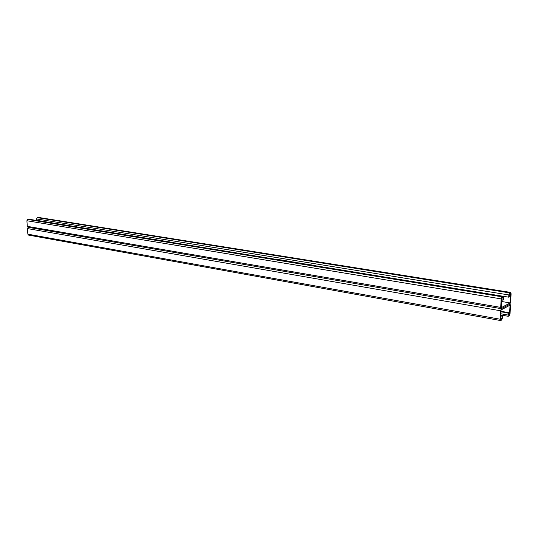 <?xml version="1.0" encoding="UTF-8"?>
<svg xmlns="http://www.w3.org/2000/svg" width="538" height="538" viewBox="0 0 538 538"><rect width="100%" height="100%" fill="white"/><g stroke="black" fill="none" stroke-linecap="round" stroke-linejoin="round"><path stroke-width="0.81" d="M500.643 318.53L501.947 318.765L500.596 319.511L501.073 309.949L510.037 305.147L509.547 314.555L508.235 315.281L508.383 312.511L500.999 311.415M37.593 220.446L36.624 220.425L36.523 218.939L37.351 217.661L38.655 217.46L510.656 292.423L511.093 293.768L510.656 302.114L509.856 304.158L501.376 308.684L510.058 304.118L510.488 305.443L510.051 313.741L509.251 315.793L508.208 316.297L507.906 312.773L501.651 311.973L500.992 311.576L501.463 311.307M509.547 314.555L508.289 314.333M507.67 312.679L507.193 312.941M506.991 312.269L506.514 312.531M507.906 312.773L508.383 312.511M503.514 311.953L503.037 312.215M502.842 311.549L502.358 311.805M504.22 311.784L503.743 312.047M502.136 311.71L501.651 311.973M506.285 312.437L505.801 312.699M505.606 312.027L505.128 312.289M504.9 312.195L504.415 312.457M501.947 318.765L502.089 315.967L500.784 315.772M501.16 308.731L500.717 307.386L501.14 298.886L501.967 296.801L503.03 296.324L29.086 219.242L27.747 219.45L26.9 220.741L27.303 226.343L28.03 227.292L501.376 308.684L500.548 310.776L500.132 319.222L500.784 320.5L501.645 320.023L502.465 317.938L502.579 315.698L500.791 315.537M28.191 227.318L27.458 228.583L27.855 234.164L28.575 235.099L500.562 320.547M501.369 316.129L501.86 315.86M500.791 315.658L501.181 315.45M502.579 315.698L502.089 315.967M501.497 301.482L510.152 302.921L501.187 307.689L501.665 298.065L503.023 297.366L502.875 300.197L501.571 299.942M503.03 296.324L503.481 297.682L503.366 299.942L502.875 300.197M510.152 302.921L510.649 293.452L509.331 294.131L509.19 296.929L508.706 297.178L37.216 220.519M510.656 292.423L509.627 292.887L508.82 294.938L508.706 297.178M277.669 259.383L277.171 259.531M311.253 264.824L310.749 264.992M310.238 264.656L309.727 264.824M309.222 264.494L308.718 264.662M308.213 264.333L307.702 264.494M307.198 264.165L306.694 264.333M306.189 264.003L305.685 264.165M305.18 263.842L304.676 264.003M304.178 263.674L303.667 263.842M303.17 263.512L302.665 263.674M302.168 263.351L301.663 263.512M301.172 263.19L300.661 263.351M300.17 263.028L299.666 263.19M299.175 262.867L298.671 263.028M298.18 262.705L297.675 262.867M297.184 262.544L296.68 262.705M296.196 262.383L295.692 262.544M295.201 262.221L294.696 262.383M294.212 262.06L293.708 262.221M293.23 261.905L292.726 262.06M292.242 261.744L291.737 261.898M291.26 261.582L290.755 261.737M290.278 261.421L289.774 261.582M289.296 261.266L288.798 261.421M288.321 261.105L287.817 261.26M287.346 260.95L286.841 261.105M286.371 260.789L285.866 260.943M285.396 260.634L284.898 260.789M284.427 260.473L283.923 260.627M283.452 260.318L282.954 260.473M282.484 260.163L281.986 260.311M281.522 260.002L281.018 260.157M280.554 259.847L280.056 260.002M279.592 259.693L279.094 259.841M278.63 259.538L278.133 259.686M36.624 220.425L37.001 220.351M39.368 220.735L38.985 220.809M38.77 220.641L38.393 220.708M39.96 220.829L39.583 220.903M40.552 220.93L40.175 220.997M41.15 221.024L40.767 221.098M41.742 221.125L41.365 221.192M42.341 221.219L41.964 221.293M42.939 221.313L42.556 221.387M43.538 221.414L43.154 221.488M44.136 221.508L43.753 221.582M44.735 221.609L44.358 221.683M45.333 221.703L44.957 221.777M45.938 221.804L45.555 221.878M46.537 221.898L46.16 221.972M47.142 221.999L46.759 222.073M47.748 222.093L47.364 222.167M48.353 222.194L47.969 222.268M48.958 222.295L48.575 222.369M49.563 222.389L49.18 222.463M50.168 222.49L49.785 222.564M50.78 222.591L50.397 222.665M51.386 222.685L51.002 222.759M51.998 222.786L51.614 222.86M52.61 222.887L52.226 222.961M53.222 222.981L52.838 223.062M53.834 223.082L53.45 223.156M54.446 223.183L54.062 223.257M55.058 223.283L54.674 223.357M55.676 223.384L55.286 223.458M56.288 223.478L55.905 223.559M56.907 223.579L56.517 223.66M57.526 223.68L57.136 223.761M58.144 223.781L57.754 223.855M58.763 223.882L58.373 223.956M59.382 223.983L58.992 224.057M60 224.084L59.617 224.158M60.626 224.185L60.236 224.259M61.245 224.285L60.855 224.359M61.87 224.386L61.48 224.467M62.495 224.487L62.105 224.568M63.121 224.588L62.731 224.669M63.746 224.689L63.356 224.77M64.372 224.79L63.982 224.871M65.004 224.897L64.607 224.971M65.629 224.998L65.239 225.072M66.261 225.099L65.865 225.18M66.887 225.2L66.497 225.281M67.519 225.301L67.129 225.382M68.151 225.409L67.761 225.483M68.783 225.509L68.393 225.59M69.422 225.61L69.025 225.691M70.054 225.711L69.658 225.792M70.693 225.819L70.296 225.899M71.325 225.92L70.929 226M71.964 226.027L71.567 226.101M72.603 226.128L72.206 226.209M73.242 226.229L72.845 226.31M73.881 226.337L73.484 226.417M74.526 226.437L74.123 226.518M75.165 226.545L74.769 226.626M75.811 226.646L75.407 226.727M76.45 226.754L76.053 226.834M77.095 226.854L76.699 226.935M77.741 226.962L77.344 227.043M78.387 227.07L77.99 227.15M79.039 227.171L78.635 227.251M79.685 227.278L79.281 227.359M80.337 227.379L79.933 227.466M80.982 227.487L80.586 227.567M81.635 227.594L81.231 227.675M82.287 227.702L81.884 227.782M82.939 227.803L82.536 227.89M83.592 227.91L83.188 227.991M84.251 228.018L83.847 228.099M84.903 228.125L84.5 228.206M85.562 228.233L85.159 228.314M86.221 228.334L85.818 228.421M86.88 228.442L86.47 228.529M87.539 228.549L87.129 228.637M88.198 228.657L87.795 228.744M88.857 228.764L88.454 228.852M89.523 228.872L89.113 228.959M90.182 228.98L89.779 229.067M90.848 229.087L90.445 229.175M91.514 229.195L91.104 229.282M92.18 229.302L91.769 229.39M92.845 229.41L92.442 229.497M93.518 229.518L93.108 229.605M94.184 229.632L93.773 229.713M94.856 229.739L94.446 229.82M95.522 229.847L95.118 229.934M96.194 229.955L95.784 230.042M96.867 230.062L96.457 230.15M97.546 230.177L97.136 230.257M98.219 230.284L97.808 230.372M98.891 230.392L98.481 230.479M99.57 230.499L99.16 230.587M100.25 230.614L99.839 230.701M100.929 230.721L100.512 230.809M101.608 230.836L101.191 230.923M102.287 230.943L101.877 231.031M102.966 231.051L102.556 231.145M103.652 231.165L103.235 231.253M104.338 231.273L103.921 231.367M105.018 231.387L104.607 231.474M105.704 231.495L105.293 231.589M106.389 231.609L105.979 231.696M107.082 231.723L106.665 231.811M107.768 231.831L107.351 231.925M108.461 231.945L108.044 232.033M109.147 232.053L108.73 232.147M109.839 232.167L109.422 232.261M110.532 232.281L110.115 232.369M111.225 232.396L110.808 232.483M111.924 232.503L111.501 232.598M112.617 232.618L112.2 232.712M113.316 232.732L112.893 232.826M114.009 232.846L113.592 232.934M114.708 232.961L114.291 233.048M115.408 233.068L114.991 233.162M116.114 233.183L115.69 233.277M116.813 233.297L116.39 233.391M117.519 233.411L117.096 233.505M118.219 233.526L117.795 233.62M118.925 233.64L118.501 233.734M119.631 233.754L119.207 233.848M120.337 233.869L119.913 233.963M121.043 233.983L120.62 234.077M121.756 234.097L121.332 234.191M122.462 234.218L122.039 234.312M123.175 234.333L122.751 234.427M123.888 234.447L123.464 234.541M124.601 234.561L124.177 234.655M125.314 234.676L124.89 234.776M126.033 234.797L125.61 234.891M126.746 234.911L126.322 235.005M127.466 235.025L127.042 235.119M128.185 235.146L127.755 235.24M128.905 235.261L128.474 235.355M129.624 235.375L129.201 235.476M130.351 235.496L129.92 235.59M131.07 235.61L130.64 235.711M131.797 235.731L131.366 235.826M132.523 235.846L132.092 235.947M133.249 235.967L132.819 236.061M133.975 236.081L133.545 236.182M134.702 236.202L134.271 236.296M135.428 236.316L134.998 236.417M136.161 236.438L135.731 236.538M136.894 236.559L136.464 236.653M137.627 236.673L137.197 236.774M138.36 236.794L137.93 236.895M139.093 236.915L138.663 237.009M139.833 237.029L139.396 237.13M140.566 237.15L140.136 237.251M141.306 237.271L140.875 237.372M142.045 237.392L141.608 237.493M142.785 237.514L142.355 237.614M143.532 237.635L143.095 237.735M144.271 237.749L143.834 237.857M145.018 237.87L144.581 237.978M145.758 237.991L145.321 238.099M146.504 238.112L146.067 238.22M147.251 238.233L146.813 238.341M148.004 238.354L147.567 238.462M148.75 238.482L148.313 238.583M149.503 238.603L149.066 238.704M150.257 238.724L149.813 238.825M151.01 238.845L150.566 238.946M151.763 238.966L151.319 239.074M152.516 239.087L152.079 239.195M153.276 239.215L152.832 239.316M154.029 239.336L153.592 239.437M154.789 239.457L154.345 239.565M155.549 239.578L155.105 239.686M156.309 239.706L155.865 239.807M157.076 239.827L156.632 239.935M157.836 239.955L157.392 240.056M158.602 240.076L158.159 240.183M159.369 240.204L158.925 240.304M160.136 240.325L159.692 240.432M160.902 240.452L160.458 240.553M161.669 240.573L161.225 240.681M162.442 240.701L161.999 240.809M163.216 240.822L162.765 240.93M163.989 240.95L163.539 241.058M164.762 241.078L164.312 241.185M165.536 241.199L165.092 241.306M166.309 241.327L165.865 241.434M167.089 241.454L166.645 241.562M167.869 241.582L167.419 241.69M168.65 241.703L168.199 241.818M169.43 241.831L168.979 241.939M170.21 241.959L169.766 242.066M170.997 242.087L170.546 242.194M171.783 242.214L171.333 242.322M172.57 242.342L172.12 242.45M38.178 220.546L37.801 220.614M500.885 313.775L507.791 314.992M27.458 228.583L500.548 310.776M27.855 234.164L500.132 319.222M27.303 226.343L500.717 307.386M26.9 220.741L501.14 298.886M27.747 219.45L501.967 296.801M28.823 219.248L502.828 296.364M36.523 218.939L508.82 294.938M38.406 217.466L510.468 292.457M37.351 217.661L509.627 292.887M500.824 314.992L508.208 316.297"/></g></svg>
